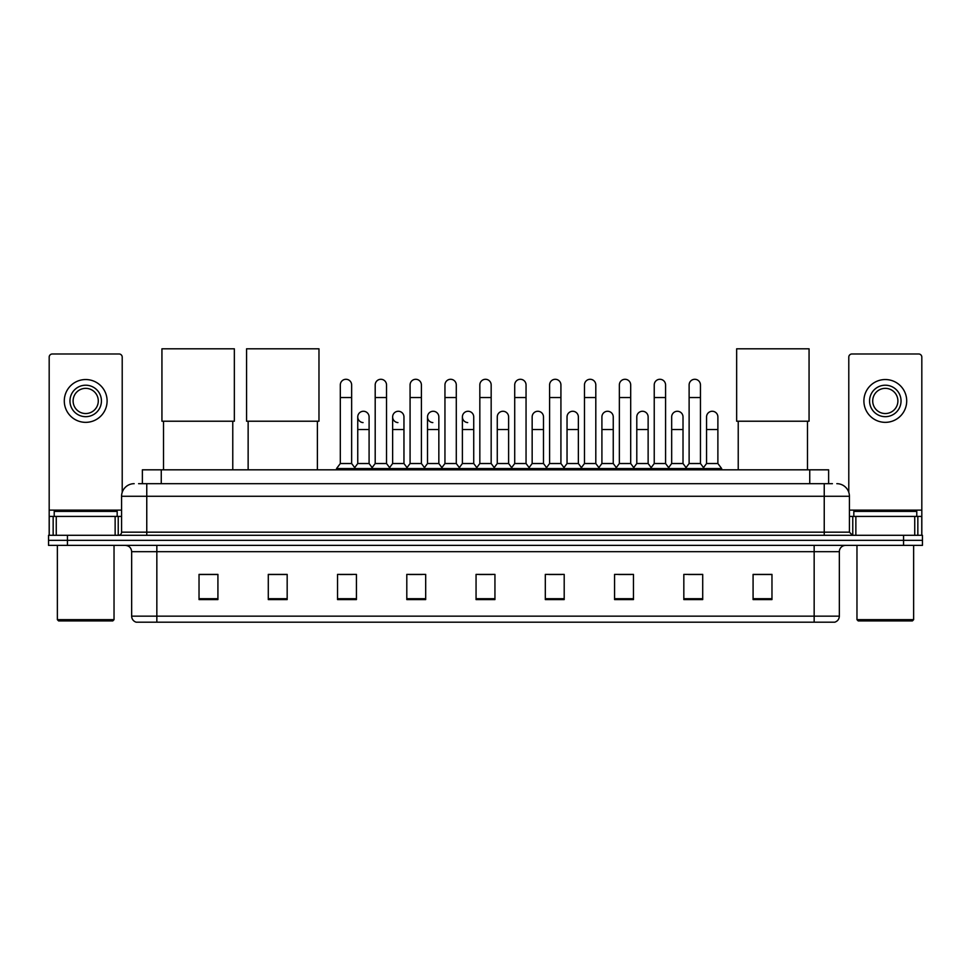 <?xml version="1.0" encoding="UTF-8"?>
<svg xmlns="http://www.w3.org/2000/svg" width="971" height="971" viewBox="0 0 971 971"><rect width="100%" height="100%" fill="white"/><g stroke="black" fill="none" stroke-linecap="round" stroke-linejoin="round"><path stroke-width="1.46" d="M142.373 483.679L142.373 469.818L828.627 469.818L828.627 483.679M138.877 483.679L832.414 483.679M138.586 483.679L146.767 483.679L146.767 496.266L121.581 496.266L121.581 532.157A3.144 3.144 0 0 1 118.438 535.3M134.18 483.679A12.587 12.587 0 0 0 121.581 496.266M836.82 483.679A12.587 12.587 0 0 1 849.419 496.266L849.419 532.157L852.562 535.3M67.436 535.3L48.55 535.3L48.55 540.337L67.436 540.337L48.55 540.337L48.55 545.374L67.436 545.374L67.436 540.337L903.564 540.337L67.436 540.337L67.436 535.3L903.564 535.3L903.564 540.337L922.45 540.337L903.564 540.337L903.564 545.374L67.436 545.374M903.564 545.374L922.45 545.374L922.45 535.3L903.564 535.3M839.345 616.148C839.162 619.158 837.657 621.173 834.805 622.193L814.159 622.193L814.159 616.148L839.345 616.148L839.345 551.674A6.299 6.299 0 0 1 845.632 545.374M814.159 622.193L136.195 622.193A6.299 6.299 0 0 1 131.655 616.148L131.655 551.674C131.291 547.85 129.192 545.751 125.368 545.374M771.969 599.58L771.969 574.395L753.083 574.395L753.083 599.58L771.969 599.58M702.713 599.58L702.713 574.395L683.827 574.395L683.827 599.58L702.713 599.58M633.456 599.58L633.456 574.395L614.57 574.395L614.57 599.58L633.456 599.58M564.2 599.58L564.2 574.395L545.314 574.395L545.314 599.58L564.2 599.58M217.917 599.58L217.917 574.395L199.031 574.395L199.031 599.58L217.917 599.58M287.173 599.58L287.173 574.395L268.287 574.395L268.287 599.58L287.173 599.58M356.43 599.58L356.43 574.395L337.544 574.395L337.544 599.58L356.43 599.58M425.686 599.58L425.686 574.395L406.8 574.395L406.8 599.58L425.686 599.58M494.943 599.58L494.943 574.395L476.057 574.395L476.057 599.58L494.943 599.58M618.721 574.529L631.32 574.529M688.488 574.529L701.074 574.529M409.446 574.529L422.033 574.529M339.68 574.529L352.279 574.529M548.967 574.529L561.554 574.529M479.201 574.529L491.799 574.529M287.173 574.529L268.287 574.529M217.917 574.529L199.031 574.529M771.969 574.529L753.083 574.529M115.136 535.3L115.136 516.414L56.257 516.414L56.257 535.3M122.212 492.333L122.212 357.122A3.144 3.144 0 0 0 119.069 353.978L52.325 353.978A3.144 3.144 0 0 0 49.181 357.122L49.181 516.414L56.257 516.414M115.136 516.414L121.581 516.414M49.181 535.3L49.181 516.414M85.703 385.208A15.742 15.742 0 0 0 69.961 400.938A15.742 15.742 0 0 0 85.703 416.68A15.742 15.742 0 0 0 101.433 400.938A15.742 15.742 0 0 0 85.703 385.208M85.703 388.351A12.587 12.587 0 0 0 73.104 400.938A12.587 12.587 0 0 0 85.703 413.537A12.587 12.587 0 0 0 98.289 400.938A12.587 12.587 0 0 0 85.703 388.351M85.703 422.349A21.411 21.411 0 0 0 107.101 400.938A21.411 21.411 0 0 0 85.703 379.54A21.411 21.411 0 0 0 64.292 400.938A21.411 21.411 0 0 0 85.703 422.349M112.77 620.93L58.624 620.93L57.362 619.668L114.032 619.668L112.77 620.93M57.362 545.374L57.362 619.668M114.032 545.374L114.032 619.668M117.175 516.414L117.175 511.377L54.218 511.377L54.218 516.414M163.516 421.22L163.516 469.818M232.773 421.22L232.773 469.818M161.939 348.807L234.351 348.807L234.351 421.22L161.939 421.22L161.939 348.807M248.139 421.22L248.139 469.818M317.396 421.22L317.396 469.818M246.561 348.807L318.974 348.807L318.974 421.22L246.561 421.22L246.561 348.807M738.227 421.22L738.227 469.818M807.484 421.22L807.484 469.818M736.649 348.807L809.061 348.807L809.061 421.22L736.649 421.22L736.649 348.807M340.311 397.54L351.648 397.54L351.648 463.531L340.311 463.531L340.311 384.953A5.668 5.668 0 0 1 346.331 379.297A5.668 5.668 0 0 1 351.648 384.953A5.668 5.668 0 0 0 346.331 379.297M340.311 463.531L336.536 468.568L336.536 469.818M351.648 463.531L355.422 468.568L336.536 468.568M375.194 463.531L375.194 397.54L386.531 397.54L386.531 463.531L375.194 463.531L371.42 468.568L355.422 468.568L355.422 469.818M375.194 397.54L375.194 384.953A5.668 5.668 0 0 1 381.215 379.297A5.668 5.668 0 0 1 386.531 384.953A5.668 5.668 0 0 0 381.215 379.297M386.531 463.531L390.306 468.568L371.42 468.568L371.42 469.818M410.078 463.531L410.078 397.54L421.402 397.54L421.402 463.531L410.078 463.531L406.291 468.568L390.306 468.568L390.306 469.818M410.078 397.54L410.078 384.953A5.668 5.668 0 0 1 416.098 379.297A5.668 5.668 0 0 1 421.402 384.953A5.668 5.668 0 0 0 416.098 379.297M421.402 463.531L425.189 468.568L406.291 468.568L406.291 469.818M444.949 463.531L444.949 397.54L456.285 397.54L456.285 463.531L444.949 463.531L441.174 468.568L425.189 468.568L425.189 469.818M444.949 397.54L444.949 384.953A5.668 5.668 0 0 1 450.981 379.297A5.668 5.668 0 0 1 456.285 384.953A5.668 5.668 0 0 0 450.981 379.297M456.285 463.531L460.06 468.568L441.174 468.568L441.174 469.818M479.832 463.531L479.832 397.54L491.168 397.54L491.168 463.531L479.832 463.531L476.057 468.568L460.06 468.568L460.06 469.818M479.832 397.54L479.832 384.953A5.668 5.668 0 0 1 485.852 379.297A5.668 5.668 0 0 1 491.168 384.953A5.668 5.668 0 0 0 485.852 379.297M491.168 463.531L494.943 468.568L476.057 468.568L476.057 469.818M514.715 463.531L514.715 397.54L526.051 397.54L526.051 463.531L514.715 463.531L510.94 468.568L494.943 468.568L494.943 469.818M514.715 397.54L514.715 384.953A5.668 5.668 0 0 1 520.735 379.297A5.668 5.668 0 0 1 526.051 384.953A5.668 5.668 0 0 0 520.735 379.297M526.051 463.531L529.826 468.568L510.94 468.568L510.94 469.818M549.598 463.531L549.598 397.54L560.922 397.54L560.922 463.531L549.598 463.531L545.811 468.568L529.826 468.568L529.826 469.818M549.598 397.54L549.598 384.953A5.668 5.668 0 0 1 555.618 379.297A5.668 5.668 0 0 1 560.922 384.953A5.668 5.668 0 0 0 555.618 379.297M560.922 463.531L564.709 468.568L545.811 468.568L545.811 469.818M584.469 463.531L584.469 397.54L595.806 397.54L595.806 463.531L584.469 463.531L580.694 468.568L564.709 468.568L564.709 469.818M584.469 397.54L584.469 384.953A5.668 5.668 0 0 1 590.502 379.297A5.668 5.668 0 0 1 595.806 384.953A5.668 5.668 0 0 0 590.502 379.297M595.806 463.531L599.58 468.568L580.694 468.568L580.694 469.818M619.352 463.531L619.352 397.54L630.689 397.54L630.689 463.531L619.352 463.531L615.578 468.568L599.58 468.568L599.58 469.818M619.352 397.54L619.352 384.953A5.668 5.668 0 0 1 625.373 379.297A5.668 5.668 0 0 1 630.689 384.953A5.668 5.668 0 0 0 625.373 379.297M630.689 463.531L634.464 468.568L615.578 468.568L615.578 469.818M654.236 463.531L654.236 397.54L665.572 397.54L665.572 463.531L654.236 463.531L650.461 468.568L634.464 468.568L634.464 469.818M654.236 397.54L654.236 384.953A5.668 5.668 0 0 1 660.256 379.297A5.668 5.668 0 0 1 665.572 384.953A5.668 5.668 0 0 0 660.256 379.297M665.572 463.531L669.347 468.568L650.461 468.568L650.461 469.818M689.119 463.531L689.119 397.54L700.455 397.54L700.455 463.531L689.119 463.531L685.344 468.568L669.347 468.568L669.347 469.818M689.119 397.54L689.119 384.953A5.668 5.668 0 0 1 695.139 379.297A5.668 5.668 0 0 1 700.455 384.953A5.668 5.668 0 0 0 695.139 379.297M700.455 463.531L704.23 468.568L685.344 468.568L685.344 469.818M717.885 463.531L717.885 429.522L706.56 429.522L706.56 463.531L717.885 463.531L721.671 468.568L704.23 468.568L704.23 469.818M363.057 422.591A5.668 5.668 0 0 1 357.753 416.935A5.668 5.668 0 0 1 363.773 411.279A5.668 5.668 0 0 1 369.089 416.935L369.089 429.522L357.753 429.522L357.753 416.935M369.089 429.522L369.089 463.531L357.753 463.531L357.753 429.522M357.753 463.531L354.694 467.597M369.089 463.531L372.136 467.597M397.94 422.591A5.668 5.668 0 0 1 392.636 416.935A5.668 5.668 0 0 1 398.656 411.279A5.668 5.668 0 0 1 403.96 416.935L403.96 429.522L392.636 429.522L392.636 416.935M403.96 429.522L403.96 463.531L392.636 463.531L392.636 429.522M392.636 463.531L389.577 467.597M403.96 463.531L407.019 467.597M432.823 422.591A5.668 5.668 0 0 1 427.507 416.935A5.668 5.668 0 0 1 433.539 411.279A5.668 5.668 0 0 1 438.843 416.935L438.843 429.522L427.507 429.522L427.507 416.935M438.843 429.522L438.843 463.531L427.507 463.531L427.507 429.522M427.507 463.531L424.461 467.597M438.843 463.531L441.902 467.597M467.706 422.591A5.668 5.668 0 0 1 462.39 416.935A5.668 5.668 0 0 1 468.41 411.279A5.668 5.668 0 0 1 473.727 416.935L473.727 429.522L462.39 429.522L462.39 416.935M473.727 429.522L473.727 463.531L462.39 463.531L462.39 429.522M462.39 463.531L459.344 467.597M473.727 463.531L476.785 467.597M497.273 416.935A5.668 5.668 0 0 1 503.294 411.279A5.668 5.668 0 0 1 508.61 416.935L508.61 429.522L497.273 429.522L497.273 416.935M508.61 429.522L508.61 463.531L497.273 463.531L497.273 429.522M497.273 463.531L494.215 467.597M508.61 463.531L511.656 467.597M532.157 416.935A5.668 5.668 0 0 1 538.177 411.279A5.668 5.668 0 0 1 543.493 416.935L543.493 429.522L532.157 429.522L532.157 416.935M543.493 429.522L543.493 463.531L532.157 463.531L532.157 429.522M532.157 463.531L529.098 467.597M543.493 463.531L546.539 467.597M567.04 416.935A5.668 5.668 0 0 1 573.06 411.279A5.668 5.668 0 0 1 578.364 416.935L578.364 429.522L567.04 429.522L567.04 416.935M578.364 429.522L578.364 463.531L567.04 463.531L567.04 429.522M567.04 463.531L563.981 467.597M578.364 463.531L581.423 467.597M601.911 416.935A5.668 5.668 0 0 1 607.943 411.279A5.668 5.668 0 0 1 613.247 416.935L613.247 429.522L601.911 429.522L601.911 416.935M613.247 429.522L613.247 463.531L601.911 463.531L601.911 429.522M601.911 463.531L598.864 467.597M613.247 463.531L616.306 467.597M636.794 416.935A5.668 5.668 0 0 1 642.814 411.279A5.668 5.668 0 0 1 648.13 416.935L648.13 429.522L636.794 429.522L636.794 416.935M648.13 429.522L648.13 463.531L636.794 463.531L636.794 429.522M636.794 463.531L633.747 467.597M648.13 463.531L651.177 467.597M671.677 416.935A5.668 5.668 0 0 1 677.697 411.279A5.668 5.668 0 0 1 683.014 416.935L683.014 429.522L671.677 429.522L671.677 416.935M683.014 429.522L683.014 463.531L671.677 463.531L671.677 429.522M671.677 463.531L668.618 467.597M683.014 463.531L686.06 467.597M706.56 429.522L706.56 416.935A5.668 5.668 0 0 1 712.58 411.279A5.668 5.668 0 0 1 717.885 416.935L717.885 429.522M706.56 463.531L703.502 467.597M721.671 468.568L721.671 469.818M914.743 535.3L914.743 516.414L855.864 516.414L855.864 535.3M914.743 516.414L921.819 516.414L921.819 357.122A3.144 3.144 0 0 0 918.675 353.978L851.931 353.978A3.144 3.144 0 0 0 848.788 357.122L848.788 492.333M849.419 516.414L855.864 516.414M921.819 516.414L921.819 535.3M885.297 385.208A15.742 15.742 0 0 0 869.567 400.938A15.742 15.742 0 0 0 885.297 416.68A15.742 15.742 0 0 0 901.039 400.938A15.742 15.742 0 0 0 885.297 385.208M885.297 388.351A12.587 12.587 0 0 0 872.711 400.938A12.587 12.587 0 0 0 885.297 413.537A12.587 12.587 0 0 0 897.896 400.938A12.587 12.587 0 0 0 885.297 388.351M885.297 422.349A21.411 21.411 0 0 0 906.708 400.938A21.411 21.411 0 0 0 885.297 379.54A21.411 21.411 0 0 0 863.899 400.938A21.411 21.411 0 0 0 885.297 422.349M912.376 620.93L858.23 620.93L856.968 619.668L913.638 619.668L912.376 620.93M856.968 545.374L856.968 619.668M913.638 545.374L913.638 619.668M916.782 516.414L916.782 511.377L853.825 511.377L853.825 516.414M161.259 483.679L161.259 469.818M809.741 483.679L809.741 469.818M146.767 535.3L146.767 532.157L849.419 532.157M121.581 532.157L146.767 532.157L146.767 496.266L824.233 496.266L824.233 535.3M849.419 496.266L824.233 496.266L824.233 483.679M814.159 545.374L814.159 551.674L131.655 551.674M839.345 551.674L814.159 551.674L814.159 616.148L156.841 616.148L156.841 622.193M131.655 616.148L156.841 616.148L156.841 545.374M494.943 598.706L476.057 598.706M425.686 598.706L406.8 598.706M356.43 598.706L337.544 598.706M287.173 598.706L268.287 598.706M217.917 598.706L199.031 598.706M564.2 598.706L545.314 598.706M633.456 598.706L614.57 598.706M702.713 598.706L683.827 598.706M771.969 598.706L753.083 598.706M121.581 510.115L49.181 510.115M118.231 516.414L118.231 535.3M49.23 516.414L49.23 535.3M53.162 535.3L53.162 516.414M921.819 510.115L849.419 510.115M921.77 535.3L921.77 516.414M917.838 516.414L917.838 535.3M852.769 535.3L852.769 516.414M351.648 397.54L351.648 384.953M386.531 397.54L386.531 384.953M421.402 397.54L421.402 384.953M456.285 397.54L456.285 384.953M491.168 397.54L491.168 384.953M526.051 397.54L526.051 384.953M560.922 397.54L560.922 384.953M595.806 397.54L595.806 384.953M630.689 397.54L630.689 384.953M665.572 397.54L665.572 384.953M700.455 397.54L700.455 384.953"/></g></svg>
